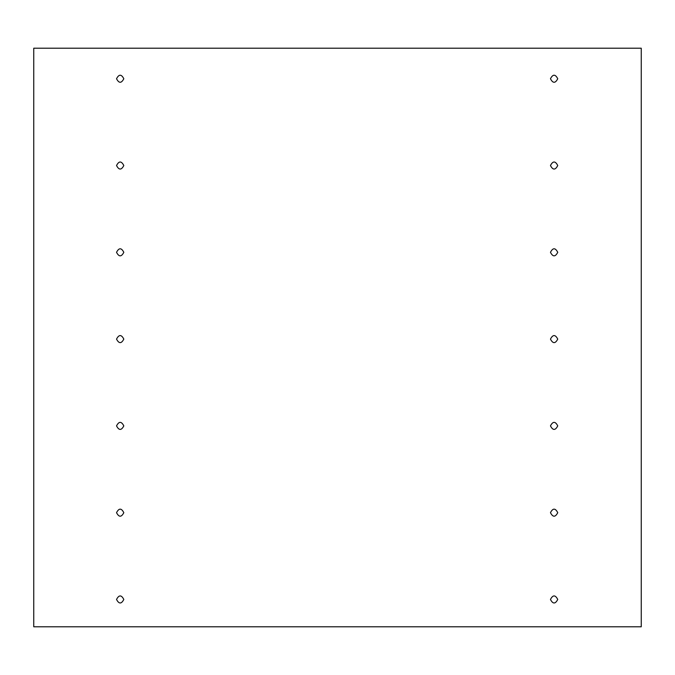 <?xml version="1.0" encoding="UTF-8"?>
<svg xmlns="http://www.w3.org/2000/svg" width="675" height="675" viewBox="0 0 675 675"><rect width="100%" height="100%" fill="white"/><g stroke="black" fill="none" stroke-linecap="round" stroke-linejoin="round"><path stroke-width="1.01" d="M123.812 599.459C121.39 604.15 118.96 604.15 116.53 599.459C118.96 594.759 121.39 594.759 123.812 599.459M123.812 512.671C121.39 517.371 118.96 517.371 116.53 512.671C118.96 507.98 121.39 507.98 123.812 512.671M123.812 425.883C121.39 430.582 118.96 430.582 116.53 425.883C118.96 421.192 121.39 421.192 123.812 425.883M123.812 339.103C121.39 343.794 118.96 343.794 116.53 339.103C118.96 334.403 121.39 334.403 123.812 339.103M123.812 252.315C121.39 257.015 118.96 257.015 116.53 252.315C118.96 247.615 121.39 247.615 123.812 252.315M123.812 165.527C121.39 170.227 118.96 170.227 116.53 165.527C118.96 160.836 121.39 160.836 123.812 165.527M123.812 78.747C121.39 83.438 118.96 83.438 116.53 78.747C118.96 74.047 121.39 74.047 123.812 78.747M557.744 78.747C555.314 83.438 552.892 83.438 550.462 78.747C552.892 74.047 555.314 74.047 557.744 78.747M557.744 165.527C555.314 170.227 552.892 170.227 550.462 165.527C552.892 160.836 555.314 160.836 557.744 165.527M557.744 252.315C555.314 257.015 552.892 257.015 550.462 252.315C552.892 247.615 555.314 247.615 557.744 252.315M557.744 339.103C555.314 343.794 552.892 343.794 550.462 339.103C552.892 334.403 555.314 334.403 557.744 339.103M557.744 425.883C555.314 430.582 552.892 430.582 550.462 425.883C552.892 421.192 555.314 421.192 557.744 425.883M557.744 512.671C555.314 517.371 552.892 517.371 550.462 512.671C552.892 507.98 555.314 507.98 557.744 512.671M557.744 599.459C555.314 604.15 552.892 604.15 550.462 599.459C552.892 594.759 555.314 594.759 557.744 599.459M33.75 48.212L33.75 626.788L641.25 626.788L641.25 48.212L33.75 48.212"/></g></svg>
